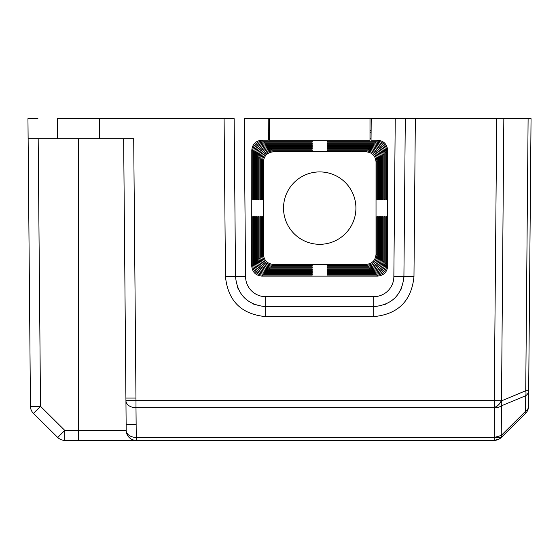 <?xml version="1.0" encoding="UTF-8"?>
<svg xmlns="http://www.w3.org/2000/svg" width="559" height="559" viewBox="0 0 559 559"><rect width="100%" height="100%" fill="white"/><g stroke="black" fill="none" stroke-linecap="round" stroke-linejoin="round"><path stroke-width="0.84" d="M494.198 440.38A10.055 10.055 0 0 0 501.178 437.564A10.055 10.055 0 0 1 494.198 440.38L499.082 439.115L501.248 437.494L525.565 413.394A10.055 2.816 -134.8 0 0 525.572 411.326A10.055 7.113 0.5 0 0 528.541 406.337L531.05 118.62L496.72 118.62L494.261 400.677L501.367 400.712A10.055 5.842 135.5 0 1 494.261 407.7L135.991 407.7L135.991 400.677L494.261 400.677L494.401 407.839A10.055 5.842 -44.5 0 0 501.507 400.852A10.055 6.792 67.4 0 1 501.486 405.806A10.055 7.113 -179.5 0 1 494.401 407.839L494.198 440.38L136.249 440.38A10.055 10.055 0 0 1 126.194 430.409A10.055 7.113 -0.5 0 0 136.249 437.431M62.224 440.045L64.802 440.38A10.055 10.055 0 0 1 57.724 437.466L64.802 430.409L64.802 440.38L136.249 440.38L136.249 437.438L501.248 437.494A10.055 10.055 0 0 0 501.276 437.466L525.565 413.394A10.055 10.055 0 0 0 528.541 406.337M30.892 118.62L27.95 118.62L30.459 406.337L40.514 406.337L64.802 430.409L78.4 430.409L78.4 440.38L136.249 440.38M233.641 118.62L99.516 118.62L99.516 138.73L133.706 138.73L135.991 400.677L125.936 400.677L126.194 430.409L123.651 138.73L125.936 400.677A10.055 7.113 179.5 0 0 135.991 407.7L136.249 437.438M501.716 118.62L405.296 118.62L403.912 276.747L405.296 118.62L371.225 118.62L371.036 140.19L377.604 140.19L376.682 141.106L327.26 141.106L327.26 141.972L327.26 141.106M224.096 118.62L225.473 276.747C228.009 301.001 241.418 314.291 265.693 316.618L373.747 316.618C398.022 314.291 411.431 301.001 413.967 276.747L415.344 118.62M27.95 118.62L37.9 118.62M99.516 118.62L57.284 118.62L57.284 138.73L99.516 138.73M405.799 118.62L395.241 118.62L393.857 276.747A20.11 20.11 0.2 0 1 373.747 296.682L265.693 296.682A20.11 20.11 -0.5 0 1 245.583 276.747L244.199 118.62L268.215 118.62L268.404 140.19L261.836 140.19C255.749 140.791 252.402 144.138 251.795 150.224L251.739 266.056C252.34 272.149 255.68 275.496 261.773 276.097L377.667 276.097C383.76 275.496 387.101 272.149 387.701 266.056L387.646 150.224C387.038 144.138 383.691 140.791 377.604 140.19M38.18 138.73L57.284 138.73L28.125 138.73L38.18 138.73L40.514 406.337L33.435 413.394L57.724 437.466M59.799 439.046L57.78 437.522M494.198 437.473L501.227 435.461A10.055 2.816 45.2 0 1 501.227 437.522A10.055 10.055 0 0 1 499.082 439.115M528.674 390.734A10.055 7.113 -179.5 0 1 525.712 395.723A10.055 6.792 -112.6 0 0 525.733 390.769L528.674 390.734L530.875 138.73M374.816 306.632L373.747 306.646C391.95 304.9 402.005 294.928 403.912 276.747L403.891 277.711M401.662 287.92L400.88 289.674M386.702 303.726L384.285 304.746M373.747 316.618L373.747 306.646L265.693 306.646L373.747 306.646L373.747 296.682M235.535 277.327L235.528 276.747C237.435 294.928 247.49 304.9 265.693 306.646L264.645 306.632M254.652 304.557L252.731 303.726M238.267 289.052L237.512 287.256M234.144 118.62L235.528 276.747L234.144 118.62L235.528 276.747L245.583 276.747M136.13 424.295L126.138 424.295M125.908 398.064L135.963 398.064M30.459 406.337A10.055 10.055 0 0 0 33.435 413.394A10.055 10.055 0 0 1 30.459 406.337M387.701 266.056L386.723 265.078A10.09 10.055 45 0 1 376.682 275.112L377.667 276.097M312.181 274.245L312.181 275.112L312.181 274.245L263.624 274.245L264.547 273.323L312.181 273.323L312.181 272.457L265.413 272.457L266.343 271.527L312.181 271.527L312.181 270.661L267.209 270.661L268.131 269.738L312.181 269.738L312.181 268.872L268.998 268.872L269.927 267.943L312.181 267.943L312.181 267.076L270.794 267.076L271.716 266.154L312.181 266.154L312.181 265.287L272.582 265.287L273.449 264.421C267.349 263.827 264.002 260.48 263.415 254.38L263.415 161.837C264.002 155.737 267.349 152.39 273.449 151.803L365.991 151.803C372.091 152.39 375.438 155.737 376.025 161.837L376.025 254.38C375.438 260.48 372.091 263.827 365.991 264.421L273.449 264.421M261.773 276.097L262.758 275.112L312.181 275.112M365.991 264.421L366.858 265.287L327.26 265.287L327.26 266.154L367.724 266.154L368.647 267.076L327.26 267.076L327.26 267.943L369.513 267.943L370.442 268.872L327.26 268.872L327.26 269.738L371.309 269.738L372.231 270.661L327.26 270.661L327.26 271.527L373.098 271.527L374.027 272.457L327.26 272.457L327.26 273.323L374.893 273.323L375.816 274.245L327.26 274.245L327.26 275.112L376.682 275.112M312.181 265.287L312.181 266.154M312.181 267.076L312.181 267.943M312.181 268.872L312.181 269.738M312.181 270.661L312.181 271.527M312.181 272.457L312.181 273.323M327.26 275.112L327.26 274.245M386.723 265.078L386.723 216.654L385.857 216.654L385.857 264.204L384.934 263.282L384.934 216.654L384.061 216.654L384.061 262.416L383.139 261.493L383.139 216.654L382.272 216.654L382.272 260.62L381.35 259.697L381.35 216.654L380.476 216.654L380.476 258.831L379.554 257.909L379.554 216.654L378.688 216.654L378.688 257.035L377.765 256.113L377.765 216.654L376.892 216.654L376.892 255.246L376.025 254.38M376.682 141.106A10.09 10.055 -45 0 1 386.723 151.147L386.723 199.563L385.857 199.563L385.857 152.013C385.27 145.906 381.923 142.559 375.816 141.972L327.26 141.972M384.934 152.935L384.934 199.563L384.061 199.563L384.061 153.802C383.474 147.702 380.127 144.355 374.027 143.768L327.26 143.768L327.26 142.901L374.893 142.901C380.993 143.488 384.34 146.835 384.934 152.935L385.857 152.013M383.139 154.731L383.139 199.563L382.272 199.563L382.272 155.598C381.685 149.491 378.338 146.144 372.231 145.557L327.26 145.557L327.26 144.69L373.098 144.69C379.205 145.284 382.545 148.631 383.139 154.731L384.061 153.802M381.35 156.52L381.35 199.563L380.476 199.563L380.476 157.386C379.889 151.286 376.542 147.939 370.442 147.352L327.26 147.352L327.26 146.486L371.309 146.486C377.409 147.073 380.756 150.42 381.35 156.52L382.272 155.598M379.554 158.316L379.554 199.563L378.688 199.563L378.688 159.182C378.101 153.075 374.754 149.728 368.647 149.141L327.26 149.141L327.26 148.275L369.513 148.275C375.62 148.869 378.96 152.216 379.554 158.316L380.476 157.386M377.765 160.105L377.765 199.563L376.892 199.563L376.892 160.971C376.305 154.871 372.958 151.524 366.858 150.937L327.26 150.937L327.26 150.071L367.724 150.071C373.824 150.657 377.171 154.005 377.765 160.105L378.688 159.182M376.892 216.654L377.765 216.654M378.688 216.654L379.554 216.654M380.476 216.654L381.35 216.654M382.272 216.654L383.139 216.654M384.061 216.654L384.934 216.654M385.857 216.654L386.723 216.654M312.181 141.106L312.181 141.972L263.624 141.972C257.517 142.566 254.17 145.906 253.583 152.013L253.583 199.563L252.717 199.563L252.717 151.147A10.09 10.055 -135 0 1 262.758 141.106L312.181 141.106L312.181 141.972M264.547 142.901L312.181 142.901L312.181 143.768L265.413 143.768C259.313 144.355 255.966 147.702 255.372 153.802L255.372 199.563L254.506 199.563L254.506 152.935C255.1 146.835 258.447 143.488 264.547 142.901L263.624 141.972M266.343 144.69L312.181 144.69L312.181 145.557L267.209 145.557C261.102 146.151 257.755 149.491 257.168 155.598L257.168 199.563L256.301 199.563L256.301 154.731C256.888 148.631 260.235 145.284 266.343 144.69L265.413 143.768M268.131 146.486L312.181 146.486L312.181 147.352L268.998 147.352C262.898 147.939 259.551 151.286 258.957 157.386L258.957 199.563L258.09 199.563L258.09 156.52C258.684 150.42 262.031 147.073 268.131 146.486L267.209 145.557M269.927 148.275L312.181 148.275L312.181 149.141L270.794 149.141C264.687 149.735 261.339 153.075 260.753 159.182L260.753 199.563L259.886 199.563L259.886 158.316C260.473 152.216 263.82 148.869 269.927 148.275L268.998 147.352M271.716 150.071L312.181 150.071L312.181 150.937L272.582 150.937C266.482 151.524 263.135 154.871 262.541 160.971L262.541 199.563L261.675 199.563L261.675 160.105C262.269 154.005 265.616 150.657 271.716 150.071L270.794 149.141M268.39 138.793L269.445 138.793M369.995 138.793L371.05 138.793M269.445 118.62L269.445 140.211L369.995 140.211L369.995 118.62L268.215 118.62M252.717 216.654L253.583 216.654L252.717 216.654L252.717 265.078L251.739 266.056M254.506 216.654L255.372 216.654L254.506 216.654L254.506 263.282L253.583 264.204L253.583 216.654M256.301 216.654L257.168 216.654L256.301 216.654L256.301 261.493L255.372 262.416L255.372 216.654M258.09 216.654L258.957 216.654L258.09 216.654L258.09 259.697L257.168 260.62L257.168 216.654M259.886 216.654L260.753 216.654L259.886 216.654L259.886 257.909L258.957 258.831L258.957 216.654M261.675 216.654L262.541 216.654L261.675 216.654L261.675 256.113L260.753 257.035L260.753 216.654M263.415 254.38L262.541 255.246L262.541 216.654M262.758 275.112A10.09 10.055 -45 0 1 252.717 265.078M253.583 264.204C254.17 270.311 257.517 273.658 263.624 274.245M254.506 263.282C255.1 269.382 258.447 272.729 264.547 273.323M255.372 262.416C255.966 268.516 259.313 271.863 265.413 272.457M256.301 261.493C256.888 267.593 260.235 270.94 266.343 271.527M257.168 260.62C257.755 266.727 261.102 270.074 267.209 270.661M258.09 259.697C258.684 265.798 262.031 269.145 268.131 269.738M258.957 258.831C259.551 264.931 262.898 268.278 268.998 268.872M259.886 257.909C260.473 264.009 263.82 267.356 269.927 267.943M260.753 257.035C261.339 263.142 264.687 266.489 270.794 267.076M261.675 256.113C262.269 262.213 265.616 265.56 271.716 266.154M262.541 255.246C263.135 261.346 266.482 264.693 272.582 265.287M319.72 244.311A36.195 36.195 0 0 1 283.525 208.109A36.195 36.195 0 0 1 319.72 171.913A36.195 36.195 0 0 1 355.915 208.109A36.195 36.195 0 0 1 319.72 244.311M386.723 199.563L385.857 199.563M377.765 199.563L376.892 199.563M327.26 150.071L327.26 150.937M379.554 199.563L378.688 199.563M327.26 148.275L327.26 149.141M381.35 199.563L380.476 199.563M327.26 146.486L327.26 147.352M383.139 199.563L382.272 199.563M327.26 144.69L327.26 145.557M384.934 199.563L384.061 199.563M327.26 142.901L327.26 143.768M253.583 199.563L252.717 199.563M312.181 142.901L312.181 143.768M255.372 199.563L254.506 199.563M312.181 144.69L312.181 145.557M257.168 199.563L256.301 199.563M312.181 146.486L312.181 147.352M258.957 199.563L258.09 199.563M312.181 148.275L312.181 149.141M260.753 199.563L259.886 199.563M312.181 150.071L312.181 150.937M262.541 199.563L261.675 199.563M366.858 265.287C372.958 264.693 376.305 261.346 376.892 255.246M327.26 266.154L327.26 265.287M367.724 266.154C373.824 265.56 377.171 262.213 377.765 256.113M375.816 274.245C381.923 273.658 385.27 270.311 385.857 264.204M374.893 273.323C380.993 272.729 384.34 269.382 384.934 263.282M327.26 273.323L327.26 272.457M374.027 272.457C380.127 271.863 383.474 268.516 384.061 262.416M373.098 271.527C379.205 270.94 382.545 267.593 383.139 261.493M327.26 271.527L327.26 270.661M372.231 270.661C378.338 270.074 381.685 266.727 382.272 260.62M371.309 269.738C377.409 269.145 380.756 265.798 381.35 259.697M327.26 269.738L327.26 268.872M370.442 268.872C376.542 268.278 379.889 264.931 380.476 258.831M369.513 267.943C375.62 267.356 378.96 264.009 379.554 257.909M327.26 267.943L327.26 267.076M368.647 267.076C374.754 266.489 378.101 263.142 378.688 257.035M268.341 132.7L269.445 132.7M369.995 132.7L371.099 132.7M371.12 130.687L369.995 130.687M269.445 130.687L268.32 130.687M371.225 118.62L369.995 118.62M501.248 437.494A10.055 10.055 0 0 0 501.276 437.466L513.428 425.42M225.473 276.747L235.528 276.747M126.194 430.409L78.4 430.409L78.4 138.73M422.751 437.445L279.612 437.452M525.572 411.326L501.227 435.461L501.486 405.806L525.712 395.723L525.572 411.326M528.108 118.62L525.733 390.769L501.507 400.852L503.834 118.62M393.857 276.747L413.967 276.747M265.693 296.682L265.693 316.618M376.025 161.837L376.892 160.971M386.723 151.147L387.646 150.224M273.449 151.803L272.582 150.937M366.858 150.937L365.991 151.803M368.647 149.141L367.724 150.071M370.442 147.352L369.513 148.275M372.231 145.557L371.309 146.486M374.027 143.768L373.098 144.69M375.816 141.972L374.893 142.901M262.758 141.106L261.836 140.19M251.795 150.224L252.717 151.147M262.541 160.971L263.415 161.837M260.753 159.182L261.675 160.105M258.957 157.386L259.886 158.316M257.168 155.598L258.09 156.52M255.372 153.802L256.301 154.731M253.583 152.013L254.506 152.935M494.918 440.352A10.055 10.055 0 0 0 496.525 440.108M373.747 306.646C391.943 304.9 401.991 294.942 403.912 276.768M235.528 276.782C237.449 294.942 247.504 304.9 265.693 306.646"/></g></svg>
